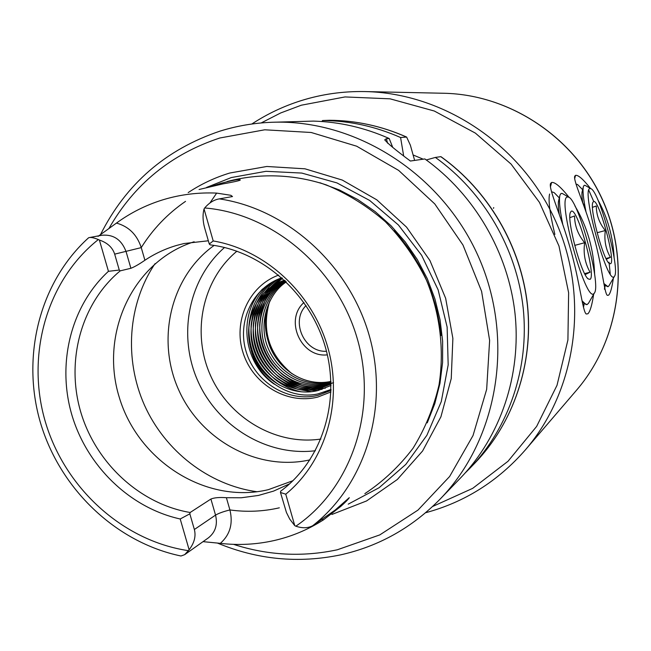 <?xml version="1.0" encoding="UTF-8"?>
<svg xmlns="http://www.w3.org/2000/svg" width="651" height="651" viewBox="0 0 651 651"><rect width="100%" height="100%" fill="white"/><g stroke="black" fill="none" stroke-linecap="round" stroke-linejoin="round"><path stroke-width="0.98" d="M593.639 294.333C592.011 305.173 590.091 311.658 587.886 313.79L586.193 313.994C582.539 311.235 579.886 282.2 570.553 249.398C561.439 216.62 548.516 189.107 550.502 183.598L551.609 182.451C554.937 181.906 560.796 186.918 569.194 197.489M613.364 278.221C611.989 287.775 610.386 293.43 608.579 295.188L607.285 295.334C604.234 292.983 602.232 266.169 593.671 236.036C585.33 205.928 573.067 180.84 574.719 176.201L575.557 175.331C578.251 174.891 583.223 179.261 590.481 188.44M212.381 186.064L220.25 183.492C233.937 179.936 240.601 178.813 240.227 180.124C238.762 180.864 232.936 182.142 222.748 183.932L199.076 189.506M98.089 236.362L116.448 223.09C130.298 212.967 145.466 205.301 161.944 200.101L163.556 199.605C180.685 194.462 198.384 192.297 216.669 193.103L230.869 195.3L232.497 196.545L231.447 196.708M184.648 554.685L208.377 537.864C215.416 532.258 217.808 524.673 215.546 515.112L210.908 499.04L190.141 512.5L189.832 513.826L194.364 529.507C196.089 536.18 194.34 542.934 189.124 549.761L184.648 554.685L180.97 556.003C115.601 542.356 59.908 488.722 40.419 422.605C21.052 356.471 39.467 282.241 88.609 237.761L89.024 237.631C90.847 237.135 93.956 237.778 98.35 239.544L99.383 240.032C107.439 242.774 112.542 247.478 114.674 254.142L119.279 270.059L108.448 271.312L99.383 240.032M204.048 208.971L213.211 240.96C265.356 249.764 312.399 293.04 327.844 347.544C343.329 402.049 325.646 461.608 285.756 494.19L294.765 525.65L289.728 519.083L286.44 512.492L280.475 492.482L280.711 491.147C321.83 460.818 340.88 401.634 325.467 347.496C310.153 293.332 262.117 251.083 210.135 244.866L209.272 244.019L204.617 227.793C202.738 220.933 202.551 214.659 204.048 208.971L204.691 207.962C209.183 202.754 214.057 199.719 219.322 198.881L232.497 196.545M330.944 391.951L317.883 397.029C287.311 404.914 253.109 384.529 243.157 353.045C232.822 321.692 248.91 285.724 278.701 275.096M281.867 277.822C252.726 287.278 236.582 322.001 246.338 352.329C255.68 382.804 288.474 402.578 317.916 395.352L330.985 390.421M331.009 389.477L317.948 393.912C289.231 400.365 257.202 379.134 250.773 348.334L253.084 354.958C263.085 381.144 292.323 397.11 318.014 390.535L331.017 385.49M116.448 223.09C128.719 226.458 136.995 234.637 141.259 247.616L144.904 260.254C154.726 253.695 165.33 248.739 176.73 245.403L183.948 243.547L208.336 240.78M289.703 483.766L273.575 491.106L258.439 495.444L241.277 497.771L226.385 497.706L229.909 509.936C233.221 523.64 230.031 534.78 220.339 543.349L203.047 541.648M194.153 241.757C132.926 261.1 99.432 333.41 119.239 397.232C138.207 461.299 206.31 504.558 268.35 489.666L292.95 480.707M330.952 382.601L329.186 383.081C304.245 389.396 277.18 374.87 266.316 349.823C255.778 326.289 264.623 294.35 285.862 281.501C264.648 294.366 255.819 326.306 266.365 349.823C277.236 374.862 304.286 389.371 329.227 383.057L330.952 382.585M330.968 383.081L327.282 384.163C301.942 390.616 274.364 375.44 263.801 349.831C253.524 325.614 263.313 293.414 285.488 281.151C263.329 293.43 253.565 325.63 263.85 349.831C274.413 375.432 301.983 390.6 327.323 384.139L330.968 383.073M330.977 383.48L325.362 385.254C299.615 391.853 271.516 376.001 261.287 349.823C251.278 324.906 262.036 292.502 285.179 280.85C262.052 292.519 251.319 324.922 261.336 349.831C271.573 375.993 299.663 391.829 325.402 385.237L330.977 383.472M333.524 382.609L323.433 386.352C297.271 393.098 268.643 376.547 258.764 349.815C249.056 324.165 260.799 291.607 284.918 280.614C260.823 291.624 249.097 324.182 258.813 349.815C268.7 376.53 297.312 393.082 323.466 386.336L330.985 383.789M330.993 384.009L321.48 387.467C294.903 394.36 265.746 377.067 256.234 349.79C246.851 323.384 259.611 290.72 284.731 280.435C259.627 290.737 246.892 323.392 256.282 349.79C265.803 377.059 294.944 394.335 321.521 387.443L330.993 384.009M330.993 384.131L319.519 388.582C292.511 395.637 262.817 377.572 253.703 349.742C244.67 322.554 258.471 289.85 284.601 280.312C258.488 289.866 244.711 322.57 253.752 349.742C262.866 377.564 292.551 395.613 319.551 388.566L330.993 384.131M330.936 382.039C306.393 388.142 279.897 374.203 268.798 349.733C258.056 326.883 265.999 295.285 286.285 281.907C266.031 295.302 258.105 326.875 268.839 349.717C279.93 374.17 306.409 388.11 330.936 382.031M250.773 348.334C242.62 320.626 257.772 288.507 284.552 280.264C255.33 289.003 240.642 326.631 253.084 354.958M188.188 192.598C201.037 184.078 214.895 177.552 229.762 173.028L266.812 166.477L304.985 168.812L342.304 180.075L376.783 199.824L406.541 227.118L429.937 260.546L445.658 298.321L452.876 338.398L451.241 378.605L440.922 416.795L422.597 450.988L397.338 479.486L366.57 500.945L331.945 514.445M141.234 247.624C152.839 229.095 167.608 213.683 185.527 201.371M349.286 497.665L335.175 510.058L349.286 497.665C348.187 499.382 345.364 502.287 340.807 506.388L323.571 519.799L319.12 522.55C304.961 530.956 289.907 536.961 273.965 540.582C256.299 544.529 238.421 545.448 220.339 543.349M574.955 206.001C587.218 226.467 593.785 249.366 594.648 274.681M597.683 199.499C607.554 217.198 613.039 236.663 614.145 257.902M335.175 510.058L312.765 525.674C308.045 528.238 302.406 528.409 295.847 526.195L294.765 525.65M280.475 492.482L285.756 494.19M213.211 240.96L209.272 244.019M220.307 131.054C236.85 125.912 253.931 122.99 271.54 122.29C355.055 118.832 441.175 173.125 478.159 256.038C515.283 338.894 498.308 439.279 440.027 499.203L460.591 477.907C500.562 436.341 521.467 374.992 515.031 313.709C508.301 252.474 474.319 194.307 424.859 158.942L410.39 161.033C395.222 149.803 386.686 142.691 384.798 139.696L386.352 138.736L387.614 143.228M392.732 147.362L389.184 138.5L386.352 138.736M389.184 138.5C364.658 127.629 339.399 121.835 313.416 121.102L271.54 122.29C253.874 122.99 236.736 125.92 220.128 131.079M414.63 160.415L410.358 145.149L406.623 137.052L400.585 137.524C375.31 126.359 349.294 120.695 322.53 120.533L321.863 121.509M400.585 137.524L403.62 155.679M329.447 120.272L322.53 120.533M406.452 137.027C381.51 126.017 355.828 120.435 329.398 120.272L329.398 120.272C355.918 120.435 381.657 126.025 406.623 137.052M465.229 472.927L469.989 468.167C509.025 427.577 529.434 367.782 523.192 308.102C516.674 248.462 483.579 191.858 435.373 157.428L440.914 156.647M426.283 159.967L435.373 157.428M189.124 549.761L180.205 518.985C129.883 507.902 86.852 466.075 71.773 414.638C56.783 363.193 70.959 305.775 108.448 271.312M227.085 181.548C259.114 172.971 293.414 174.02 326.249 184.9C347.683 193.876 367.408 206.164 385.408 221.755C402.033 238.998 415.712 258.455 426.446 280.125C440.133 313.684 444.454 350.002 439.018 384.928C433.688 407.754 425.022 428.863 413.027 448.262C399.348 466.279 383.293 481.406 364.845 493.645M306.051 305.555C290.224 321.187 304.277 352.639 326.485 351.271M327.355 354.852C301.112 358.042 284.088 319.942 303.96 302.52M269.498 301.795C261.409 330.48 268.928 354.478 292.055 373.78M268.057 340.888L270.303 347.308C280.272 371.819 306.621 386.816 330.911 381.396C304.465 387.703 275.283 368.214 268.057 340.888C263.867 326.973 264.518 313.53 270.027 300.559M224.53 247.486C188.245 279.198 177.487 335.68 197.969 381.299C218.305 426.983 267.561 456.636 315.385 450.736M214.146 245.419C170.741 276.293 155.89 339.374 178.683 389.916C201.143 440.605 258.056 471.609 310.006 459.85M210.908 499.04C214.277 497.649 219.436 497.201 226.385 497.706M144.904 260.254C139.111 264.249 134.44 266.926 130.9 268.285L120.215 270.857C81.245 303.203 65.702 360.467 80.643 411.676C95.616 462.894 139.696 503.923 190.141 512.5M180.205 518.985L189.832 513.826M119.279 270.059L120.215 270.857M274.397 384.236C242.961 363.356 237.639 315.06 262.597 288.971M330.993 390.071L323.978 392.333M279.458 385.083C258.382 370.574 248.21 350.848 248.942 325.907M248.991 325.101C250.733 307.85 257.552 294.065 269.449 283.746M331.001 389.664L329.569 390.152M301.161 391.756C292.209 389.99 283.787 386.092 275.894 380.062M275.259 379.557C258.447 365.024 250.399 347.016 251.115 325.524M251.164 324.703L252.962 313.375L256.763 302.682M256.868 302.463C261.018 293.813 266.69 286.717 273.884 281.175M311.39 391.674L297.735 389.274M297.507 389.208L287.278 384.993L277.627 378.703M276.984 378.19C260.612 363.852 252.71 346.177 253.28 325.15M253.329 324.32L255.062 312.895L258.854 302.097M258.96 301.869L263.5 293.837M263.565 293.731L269.75 286.09L277.163 279.613M317.655 390.624L308.517 390.104M308.403 390.087L299.558 388.118M299.33 388.053L289.036 383.756L279.336 377.36M278.693 376.831C262.752 362.688 254.997 345.347 255.436 324.792M255.469 323.946L257.145 312.415L260.929 301.511M261.027 301.283L265.567 293.202M265.641 293.105L268.603 289.085M268.651 289.028L279.784 278.555M322.025 389.404L315.287 389.461M315.214 389.453L310.356 388.981M310.242 388.964L301.364 386.971M301.136 386.906L290.769 382.528L281.037 376.009M280.378 375.472C264.884 361.533 257.275 344.525 257.568 324.434M257.601 323.58L259.22 311.943L262.98 300.933M263.085 300.705L267.626 292.584M267.691 292.478L270.661 288.442M270.71 288.385L272.639 286.123M272.663 286.09L281.899 277.847M325.345 388.191L320.064 388.444M320.023 388.444L317.135 388.362M317.061 388.354L312.187 387.874M312.065 387.858L303.163 385.831M302.927 385.758L292.494 381.307L282.713 374.667M282.054 374.113C266.991 360.385 259.537 343.712 259.692 324.1M259.725 323.221L261.279 311.487L265.022 300.355M265.128 300.127L269.66 291.965M269.734 291.86L272.704 287.799M272.753 287.742L274.689 285.472M274.714 285.439L275.959 284.096M275.983 284.072L282.42 278.319M604.755 288.116L605.105 285.797M604.47 289.264L604.755 285.496M585.42 208.906L582.702 202.437M493.661 207.872L493.556 208.279M583.442 307.337L584.207 303.96M583.605 306.841L583.947 303.781M590.042 279.369L588.162 278.913C581.14 274.112 566.736 220.648 570.3 212.592L571.236 211.217C577.47 207.002 596.528 276.146 590.042 279.369M593.948 293.536L594.412 292.983C601.378 284.707 578.633 200.215 568.6 197.115L567.314 196.984C556.629 197.888 585.908 303.871 593.948 293.536M562.765 224.383C559.689 209.231 558.77 199.442 560.015 194.991L561.04 193.428L562.269 193.461L568.6 197.115M588.553 303.154L587.161 304.57L585.941 304.522L582.035 300.803M559.315 197.912L554.204 192.672L552.373 191.964L551.69 192.468M549.615 194.031C548.093 199.906 549.843 213.365 554.864 234.409M582.352 302.389L586.999 304.611M559.754 196.073L558.737 200.305C558.021 202.494 558.208 207.189 559.282 214.399M569.885 217.654L574.548 215.969C574.678 225.848 578.047 234.759 584.663 242.717C583.174 253.304 584.964 263.134 590.058 272.199L585.192 274.559M574.719 245.394L584.663 242.717M584.631 273.623L590.058 272.199M610.597 263.736L609.157 263.386C603.192 259.399 589.7 209.362 592.768 202.607L593.484 201.558C598.635 197.912 616.033 261.181 610.597 263.736M614.153 276.667L614.503 276.244C620.419 269.433 599.319 191.158 590.896 188.676L589.912 188.57C580.993 189.124 607.529 285.439 614.153 276.667M585.998 211.754C583.288 198.506 582.433 190.084 583.434 186.487L584.175 185.332L585.094 185.356L590.896 188.676M588.805 190.238L593.712 201.501M609.067 262.231L610.231 273.941M609.084 285.634L608.018 286.709L603.876 283.51M583.019 190.068L577.559 184.526L576.005 184.119M604.128 284.894L607.896 286.741M493.727 207.628L493.401 208.157M583.255 187.211L582.23 191.378C581.677 193.054 581.848 196.83 582.743 202.697M592.475 207.335L596.3 205.985C596.332 215.033 599.343 223.212 605.332 230.519C604.014 240.162 605.715 249.105 610.426 257.332L606.382 259.22M597.122 232.732L605.332 230.519M606.016 258.504L610.426 257.332M551.609 182.451L550.412 186.975M575.557 175.331L574.646 178.724M210.07 202.754L216.669 193.103M130.9 268.285L126.099 251.685C121.574 239.674 113.486 234.197 101.816 235.263L89.024 237.631M141.259 247.616L114.674 254.142M413.108 154.962L423.207 159.186M432.622 506.486L472.716 488.34L508.016 461.274L536.652 426.397L557.02 385.294L567.916 339.977L568.624 292.73L558.981 246.037L539.451 202.371L511.059 164.068L475.368 133.105L434.315 111.028L390.104 98.83L345.014 96.934L301.307 105.21L280.687 112.957L261.165 122.949M576.623 390.104C619.687 340.025 630.884 263.419 602.696 200.37C574.507 137.32 509.961 94.566 443.925 93.264C510.124 94.582 574.646 137.353 602.793 200.329C630.941 263.305 619.785 339.895 576.623 390.104L525.308 449.971C576.648 390.34 589.928 297.816 555.734 221.356C521.565 144.896 443.762 93.085 365.089 91.571L443.925 93.264M233.538 544.35C267.773 555.425 302.357 557.232 337.299 549.786L379.81 534.894L417.958 510.115L449.646 476.475L473.033 435.535L486.663 389.363L489.625 340.416L481.602 291.388L462.983 245.028L434.787 203.942L398.656 170.407L356.658 146.198L311.186 132.487L264.737 129.793L219.769 138.012C171.099 154.1 134.122 184.323 108.839 228.664M206.513 187.455L231.292 177.56L266.015 171.311L301.787 173.068L336.917 182.898L369.67 200.459L398.396 224.969L421.612 255.273L438.139 289.874L447.131 327.046L448.173 364.91L441.28 401.586L426.885 435.291L405.801 464.432L379.134 487.705L348.244 504.143M319.91 182.736L339.301 189.921L357.822 199.597L375.171 211.599L391.056 225.767L405.199 241.863L417.364 259.627L427.333 278.758L434.941 298.955L440.068 319.861L442.631 341.132L442.59 362.412L439.97 383.349L434.819 403.604L427.251 422.849M394.221 230.723C421.173 260.571 436.78 295.481 441.044 335.468M301.462 100.547C321.985 94.151 343.191 91.156 365.089 91.571C343.158 91.156 321.911 94.151 301.348 100.563C283.673 106.129 267.162 113.941 251.815 124.016M295.847 526.195C351.044 488.722 377.857 411.09 357.586 339.749C337.519 268.367 272.899 213.552 204.691 207.962M219.322 198.881C287.213 208.914 349.343 264.892 369.377 336.014C389.501 407.135 365.374 484.596 312.765 525.674M469.989 468.167L474.831 463.154C513.379 423.069 533.535 364.072 527.4 305.213C520.979 246.395 488.356 190.597 440.784 156.647M98.35 239.544C46.587 280.581 25.804 355.153 45.277 421.579C64.758 488.022 122.648 540.973 188.505 550.681M236.931 251.18C202.184 279.93 191.378 332.938 210.574 375.66C229.608 418.455 276.317 445.756 320.91 439.034M155.068 263.622C127.824 303.952 124.007 359.222 144.473 405.207C165.094 451.135 208.825 485.141 257.039 491.741M340.807 506.388L339.065 506.787L335.713 509.595M279.336 507.821C263.045 511.548 246.566 512.256 229.909 509.936C223.423 511.556 218.638 513.289 215.546 515.112L194.364 529.507M323.571 519.799L322.05 519.457M586.193 313.994L585.729 313.522M550.502 183.598L550.355 184.176M231.789 196.651L230.828 196.797M340.685 554.855C298.524 563.62 257.397 559.673 217.312 543.015M100.4 234.816C125.969 183.899 165.859 149.323 220.071 131.103M474.831 463.154C513.468 422.971 533.625 363.925 527.497 305.099C521.085 246.314 488.494 190.572 440.906 156.639M340.815 554.823C378.89 546.262 411.961 527.725 440.027 499.203M425.591 512.744C464.676 502.19 497.917 481.268 525.308 449.971M384.798 139.696L384.977 140.315M587.479 278.205L588.162 278.913M570.13 213.316L570.3 212.592M594.412 292.983L588.39 303.439M552.373 191.964L551.6 192.183M608.685 262.898L609.157 263.386M592.646 203.104L592.768 202.607M614.503 276.244L608.962 285.838"/></g></svg>
